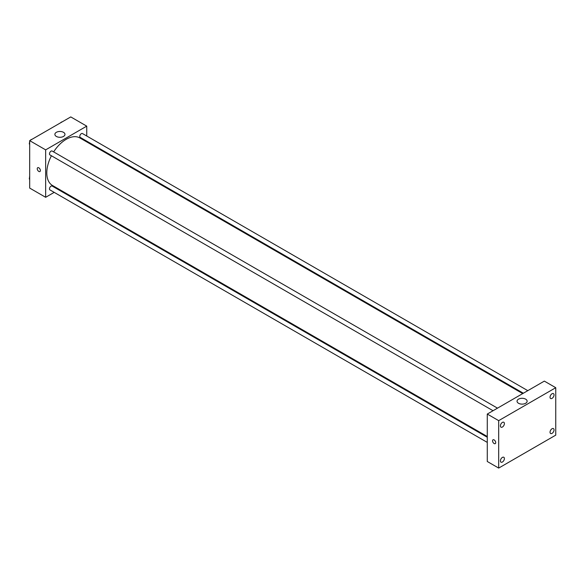 <?xml version="1.0" encoding="UTF-8"?>
<svg xmlns="http://www.w3.org/2000/svg" width="585" height="585" viewBox="0 0 585 585"><rect width="100%" height="100%" fill="white"/><g stroke="black" fill="none" stroke-linecap="round" stroke-linejoin="round"><path stroke-width="0.88" d="M54.2 192.363L45.659 197.299L29.681 188.077L29.681 140.641L70.763 116.92L86.741 126.141L86.741 136.012M59.304 189.423L58.654 189.796M51.414 155.756A27.437 15.839 120 0 0 46.8 172.919A27.437 15.839 120 0 0 52.482 185.482L487.283 436.512M522.705 393.603L79.918 137.965A27.437 15.839 120 0 0 53.637 151.895M86.741 141.153L86.741 141.899M45.659 197.299L45.659 149.862L86.741 126.141M527.802 390.656L82.463 133.541A2.23 1.287 120 0 0 80.752 134.141A2.23 1.287 120 0 0 79.779 136.385A2.23 1.287 120 0 0 80.24 137.402L523.348 393.23M487.283 437.258L52.16 186.037A2.23 1.287 120 0 0 50.442 186.637A2.23 1.287 120 0 0 49.469 188.882A2.23 1.287 120 0 0 49.93 189.898L487.283 442.399M493.045 410.728L49.93 154.901A2.23 1.287 -60 0 1 49.93 152.327A2.23 1.287 -60 0 1 52.16 151.04L497.499 408.154M45.659 149.862L29.681 140.641M56.357 136.437A5.046 2.91 180 0 1 54.88 134.382A5.046 2.91 180 0 1 59.919 131.464A5.046 2.91 180 0 1 64.964 134.382A5.046 2.91 180 0 1 61.849 137.073A5.046 2.91 180 0 1 56.357 136.437M40.38 170.535A2.216 1.28 60 0 1 39.919 171.551A2.216 1.28 60 0 1 37.703 170.264A2.216 1.28 60 0 1 37.703 167.705A2.216 1.28 60 0 1 39.414 168.297A2.216 1.28 60 0 1 40.38 170.535M39.919 171.551A2.216 1.28 60 0 1 37.703 170.264A2.216 1.28 60 0 1 37.703 167.705M487.283 461.492L487.283 414.056L544.335 381.113L555.75 387.701L555.75 435.138L498.691 468.08L487.283 461.492M498.691 468.08L498.691 420.644L487.283 414.056M495.7 442.633A2.216 1.28 60 0 1 495.239 443.649A2.216 1.28 60 0 1 493.016 442.37A2.216 1.28 60 0 1 493.016 439.803A2.216 1.28 60 0 1 494.727 440.395A2.216 1.28 60 0 1 495.7 442.633M498.691 420.644L555.75 387.701M525.652 403.27A5.046 2.91 180 0 1 520.153 403.899A5.046 2.91 180 0 1 517.045 401.208A5.046 2.91 180 0 1 522.083 398.297A5.046 2.91 180 0 1 527.129 401.208A5.046 2.91 180 0 1 525.652 403.27M552.043 393.756A2.83 1.631 120 0 0 550.039 397.215A2.83 1.631 120 0 0 550.624 398.509A2.83 1.631 120 0 0 553.454 396.879A2.83 1.631 120 0 0 553.454 393.61A2.83 1.631 120 0 0 552.043 393.756M502.398 422.414A2.83 1.631 120 0 0 500.402 425.873A2.83 1.631 120 0 0 500.987 427.167A2.83 1.631 120 0 0 503.817 425.536A2.83 1.631 120 0 0 503.817 422.275A2.83 1.631 120 0 0 502.398 422.414M502.398 457.411A2.83 1.631 120 0 0 500.402 460.87A2.83 1.631 120 0 0 500.987 462.165A2.83 1.631 120 0 0 503.817 460.534A2.83 1.631 120 0 0 503.817 457.273A2.83 1.631 120 0 0 502.398 457.411M552.043 428.754A2.83 1.631 120 0 0 550.039 432.213A2.83 1.631 120 0 0 550.624 433.507A2.83 1.631 120 0 0 553.454 431.876A2.83 1.631 120 0 0 553.454 428.608A2.83 1.631 120 0 0 552.043 428.754M495.239 443.649A2.216 1.28 60 0 1 493.016 442.37A2.216 1.28 60 0 1 493.016 439.803M29.681 144.429L29.25 143.815L29.681 142.703M30.712 140.042L33.733 138.301M29.681 144.064L29.25 143.815M29.681 141.394A2.23 1.287 120 0 0 29.499 142.352A2.23 1.287 120 0 0 29.594 142.923M31.744 139.413A2.23 1.287 120 0 0 30.34 140.261M61.023 122.543L64.043 120.802M62.047 121.914A2.23 1.287 120 0 0 60.65 122.762M29.681 179.427L29.25 178.813L29.681 177.701M29.681 179.061L29.25 178.813M29.681 176.392A2.23 1.287 120 0 0 29.499 177.35A2.23 1.287 120 0 0 29.594 177.92"/></g></svg>
